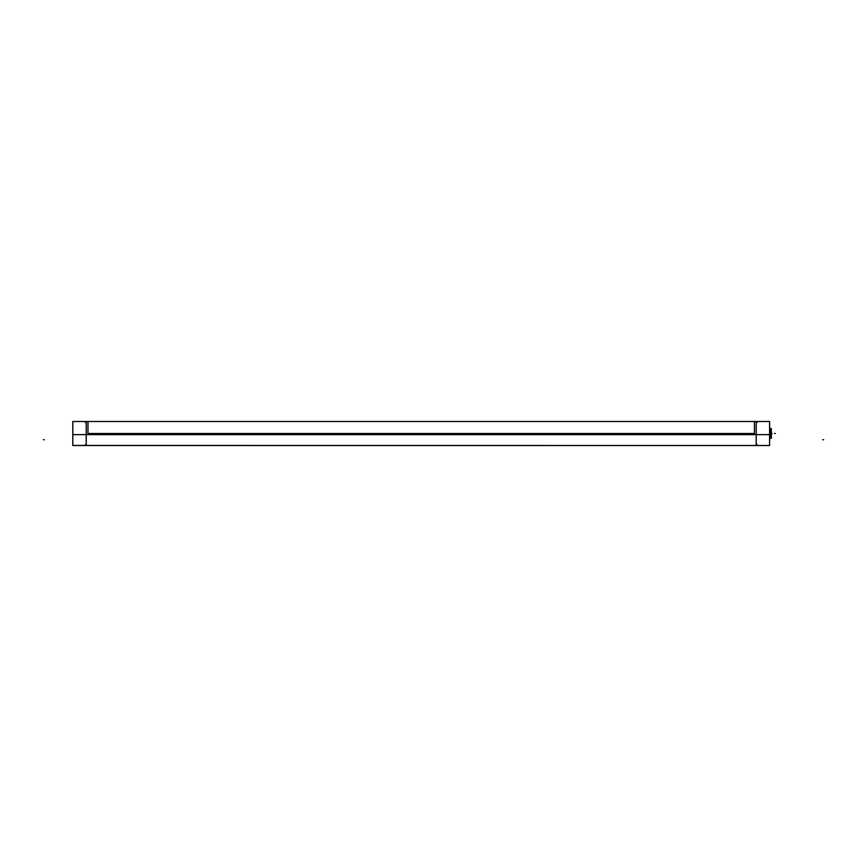 <?xml version="1.0" encoding="UTF-8"?>
<svg xmlns="http://www.w3.org/2000/svg" width="867" height="867" viewBox="0 0 867 867"><rect width="100%" height="100%" fill="white"/><g stroke="black" fill="none" stroke-linecap="round" stroke-linejoin="round"><path stroke-width="1.3" d="M754.431 421.492L756.208 421.492L754.431 421.492L754.431 433.5L87.99 433.5L87.99 421.492L86.212 421.492L86.212 445.508L756.208 445.508L756.208 421.492L756.176 445.454M86.234 445.454L86.234 421.492L86.212 445.508L87.99 445.508L86.212 445.508L85.324 444.619M757.097 444.619L756.176 445.508L754.431 445.508L756.208 445.508L756.208 421.492L86.212 421.492L85.324 422.381M770.221 428.526L770.254 438.193L769.603 430.639M769.603 428.807L770.633 428.807L770.427 438.193M770.34 438.193L770.449 428.807M72.806 434.627L769.603 434.627L769.603 421.492L769.603 445.508L72.806 445.454L72.806 421.492L769.603 421.492L72.806 421.492L72.806 434.627M770.546 438.193L769.603 438.193M769.863 438.691L769.603 433.424M769.918 438.81L769.603 430.975M770.449 438.388L770.189 428.363M770.46 433.207L771.359 433.207L771.359 438.106L770.449 438.106L771.359 438.106M770.46 433.793L771.359 433.793L771.359 428.894L770.449 428.894L771.359 428.894M771.337 438.29L771.337 428.71M771.359 437.196L771.359 429.804M770.46 436.22L770.46 438.247M770.189 435.342L769.842 428.818M769.603 438.301L769.603 428.699M87.99 421.492L86.212 421.492M770.46 433.5L771.337 433.5M769.603 433.836L769.755 438.193M43.35 439.732L44.239 439.732M823.65 439.732L822.761 439.732M772.096 433.5L771.489 433.5L772.096 433.5M775.326 433.5L774.437 433.5L775.326 433.5M72.806 445.508L769.603 445.508L72.806 445.508M756.176 421.492L757.097 422.381M770.275 428.157L769.896 428.818M770.286 438.182L769.907 438.843M769.831 438.843L769.452 438.182"/></g></svg>

